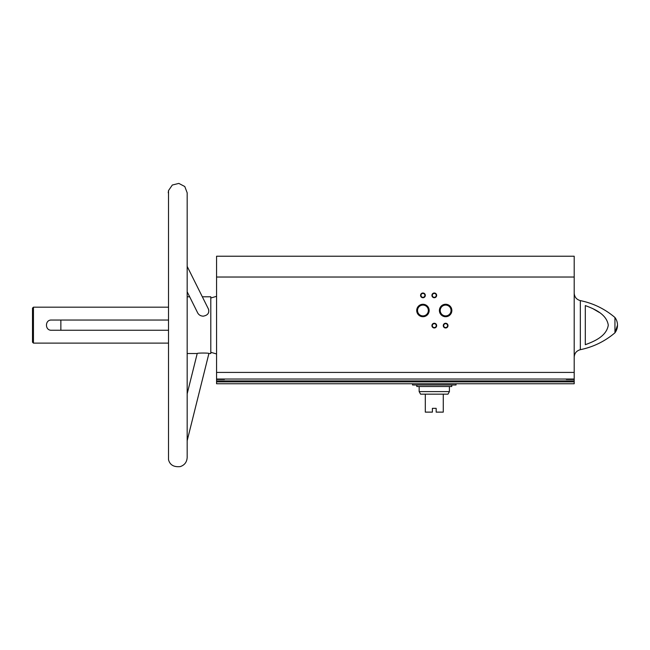 <?xml version="1.0" encoding="UTF-8"?>
<svg xmlns="http://www.w3.org/2000/svg" width="650" height="650" viewBox="0 0 650 650"><rect width="100%" height="100%" fill="white"/><g stroke="black" fill="none" stroke-linecap="round" stroke-linejoin="round"><path stroke-width="0.97" d="M574.202 277.03L216.564 277.03L216.564 256.23L574.202 256.23L574.202 379.031L216.564 379.031L216.564 383.76L574.202 383.76L574.202 381.867L216.564 381.867M574.202 381.867L574.202 379.454L566.353 379.454L566.353 379.031M224.412 379.031L224.412 379.454L216.564 379.454M216.564 277.03L216.564 379.031M574.202 379.031L574.202 379.454M187.168 353.511L197.218 353.511C197.015 352.893 209.243 352.869 208.91 353.511L210.795 353.511L210.795 296.79L202.329 296.79L187.168 266.378L208.471 309.108C209.503 312.991 207.748 315.348 203.206 316.168C200.679 316.046 198.843 314.957 197.689 312.91L187.168 291.793M208.756 309.831L208.739 312.187M168.521 190.572L168.521 459.729C169.918 464.961 173.843 467.253 180.302 466.594C184.608 465.091 186.899 462.061 187.168 457.503L187.168 192.798L184.779 186.518L178.831 183.406L172.315 185.031L168.521 190.572L168.252 192.798M168.252 320.044L51.407 320.044C44.826 319.727 44.817 330.558 51.407 330.249L168.252 330.249M168.252 343.111L33.442 343.111L33.442 307.182L168.252 307.182M580.336 300.609L580.336 349.684C593.312 347.002 604.849 341.38 614.949 332.808A12.764 12.764 0 0 0 617.5 325.146L614.949 332.808L614.949 317.493C604.849 308.921 593.312 303.29 580.336 300.609C576.517 299.561 574.47 297.058 574.202 293.101M599.446 312.528L592.589 308.498M585.309 305.581L585.309 344.711C594.49 341.291 606.539 336.204 608.278 325.171C606.621 314.153 594.498 308.994 585.309 305.581M416.723 310.497A6.216 6.216 0 0 0 426.051 315.884A6.216 6.216 0 0 0 426.051 305.11A6.216 6.216 0 0 0 416.723 310.497M439.408 310.497A6.216 6.216 0 0 0 448.744 315.884A6.216 6.216 0 0 0 448.744 305.11A6.216 6.216 0 0 0 439.408 310.497M431.925 325.618A2.364 2.364 0 0 0 435.468 327.665A2.364 2.364 0 0 0 435.468 323.57A2.364 2.364 0 0 0 431.925 325.618M431.925 295.368A2.364 2.364 0 0 0 435.468 297.416A2.364 2.364 0 0 0 435.468 293.321A2.364 2.364 0 0 0 431.925 295.368M420.574 295.368A2.364 2.364 0 0 0 424.125 297.416A2.364 2.364 0 0 0 424.125 293.321A2.364 2.364 0 0 0 420.574 295.368M443.267 325.618A2.364 2.364 0 0 0 446.81 327.665A2.364 2.364 0 0 0 446.81 323.57A2.364 2.364 0 0 0 443.267 325.618M33.442 343.111L32.5 342.168L32.5 308.132L33.442 307.182M443.674 325.618A1.958 1.958 0 0 0 446.607 327.316A1.958 1.958 0 0 0 446.607 323.928A1.958 1.958 0 0 0 443.674 325.618M420.989 295.368A1.958 1.958 0 0 0 423.922 297.058A1.958 1.958 0 0 0 423.922 293.678A1.958 1.958 0 0 0 420.989 295.368M432.331 295.368A1.958 1.958 0 0 0 435.264 297.058A1.958 1.958 0 0 0 435.264 293.678A1.958 1.958 0 0 0 432.331 295.368M432.331 325.618A1.958 1.958 0 0 0 435.264 327.316A1.958 1.958 0 0 0 435.264 323.928A1.958 1.958 0 0 0 432.331 325.618M440.221 310.497A5.411 5.411 0 0 0 448.337 315.177A5.411 5.411 0 0 0 448.337 305.809A5.411 5.411 0 0 0 440.221 310.497M417.527 310.497A5.411 5.411 0 0 0 425.644 315.177A5.411 5.411 0 0 0 425.644 305.809A5.411 5.411 0 0 0 417.527 310.497M60.864 330.249L60.864 320.044M208.91 353.511L187.168 440.716M412.539 383.76L412.539 384.987L456.032 384.987L456.032 383.76M449.41 391.609L419.161 391.609L420.574 394.16L425.303 394.16L425.303 412.124L432.396 412.124L432.396 408.338L436.174 408.338L436.174 412.124L443.267 412.124L443.267 394.16L447.996 394.16L449.41 391.609L449.41 386.506M425.303 394.16L443.267 394.16M416.796 384.987L416.796 386.506L451.774 386.506L451.774 384.987M574.202 380.924L216.564 380.924M574.202 372.418L216.564 372.418M189.654 296.79L187.168 296.79M210.795 352.308L216.564 353.957M210.795 297.993L216.564 296.335M617.5 325.146A12.764 12.764 0 0 0 614.949 317.493M580.336 349.684C576.517 350.74 574.47 353.243 574.202 357.191M197.218 353.511L187.168 393.827M419.161 391.609L419.161 386.506"/></g></svg>

